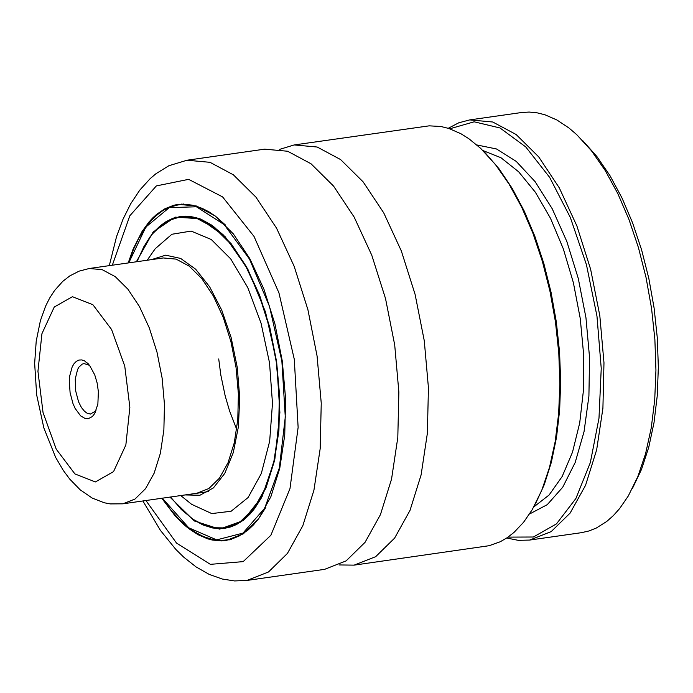 <?xml version="1.0" encoding="UTF-8"?>
<svg xmlns="http://www.w3.org/2000/svg" width="693" height="693" viewBox="0 0 693 693"><rect width="100%" height="100%" fill="white"/><g stroke="black" fill="none" stroke-linecap="round" stroke-linejoin="round"><path stroke-width="1.04" d="M582.856 140.783L596.838 156.453L609.97 175.641L621.976 197.938L632.596 222.869L641.614 249.904L648.83 278.465L654.088 307.952L657.285 337.734L658.35 367.177L657.259 395.651L654.027 422.557L648.743 447.323L641.501 469.421L632.466 488.383M236.703 429.383L229.548 410.845L225.173 395.859L220.807 374.956L218.719 358.957M208.463 491.606L122.878 503.82L134.927 499.09L145.53 488.695L154.158 473.163L160.378 453.265L163.869 430.006L164.466 404.539L162.136 378.161L156.999 352.174L149.298 327.902L139.44 306.54L127.902 289.18L115.272 276.672L102.183 269.664L89.293 268.494L163.219 257.952L176.109 259.121L189.198 266.129L201.828 278.629L213.366 295.998L223.224 317.351L230.925 341.632L236.062 367.611L238.392 393.988L237.794 419.456L234.303 442.714L228.084 462.612L219.456 478.144L208.853 488.539L196.795 493.269M151.55 259.615L165.653 255.171L180.674 258.446L195.66 269.213L209.632 286.798L221.717 310.066L231.124 337.534L237.266 367.437L239.735 397.869L238.383 426.871L233.29 452.59L224.792 473.38L213.418 487.907L199.913 495.252L185.126 494.932M152.131 253.127L155.163 248.787L171.907 234.26L191.138 231.081L211.278 239.509L230.674 258.844L247.722 287.508L261.044 323.146L269.525 362.837L272.479 403.309L269.664 441.25L261.304 473.544L248.094 497.531L231.115 511.252L211.763 513.574L191.623 504.322L187.5 501.004M136.971 261.694L144.049 246.31L152.477 233.853L162.067 224.627L168.988 220.383L179.998 216.961L197.037 218.512L214.336 227.772L231.029 244.291L246.266 267.238L259.303 295.461L269.473 327.538L276.264 361.876L279.348 396.734L278.551 430.379L273.934 461.122L265.722 487.413L254.314 507.934L240.298 521.673L224.376 527.919L212.846 527.72L205.015 525.58L193.226 519.404L181.653 509.805L170.547 497.011M181.938 216.684L183.836 216.164M228.283 527.616L226.316 527.642M179.998 204.53L181.921 204.011M229.842 539.821L227.85 539.856M128.205 262.942L133.091 249.133L142.082 231.445L149.056 221.899L152.806 217.853L156.713 214.293L164.969 208.732L173.692 205.275L178.205 204.357L196.621 206.029L215.324 216.043L233.368 233.905L249.844 258.706L263.938 289.215L274.93 323.9L282.276 361.018L285.603 398.709L284.745 435.074L279.755 468.312L270.868 496.734L258.541 518.927L243.39 533.766L226.178 540.523L221.587 540.904L212.24 540.029L207.51 538.782L198.016 534.675L188.583 528.482L183.914 524.618L174.783 515.445L161.79 498.267M246.959 580.439L268.486 571.985L287.422 553.43L302.832 525.692L313.938 490.168L320.183 448.622L321.249 403.161L317.082 356.046L307.9 309.65L294.161 266.303L276.55 228.162L255.951 197.158L233.402 174.835L210.022 162.318L186.997 160.23L264.613 149.16L287.638 151.247L311.018 163.765L333.567 186.088L354.166 217.091L371.777 255.223L385.525 298.579L394.707 344.967L398.865 392.082L397.799 437.543L391.554 479.08L380.448 514.613L365.038 542.35L346.093 560.906L324.575 569.351L246.959 580.439L234.581 580.942L222.228 579.019L209.156 574.367L196.093 566.935L183.697 557.137L175.805 549.384L160.447 530.422L142.879 500.97M279.721 149.35L294.178 144.941L317.203 147.029L340.584 159.555L363.132 181.869L383.74 212.872L401.351 251.005L415.09 294.36L424.272 340.748L428.439 387.863L427.364 433.324L421.119 474.861L410.013 510.386L394.603 538.132L375.658 556.687L354.14 565.133L339.024 564.942M294.178 144.941L429.21 125.84L440.965 126.507L448.908 128.491L460.888 133.723L468.84 138.704L480.613 148.319L495.287 164.354L509.086 184.139L521.716 207.259L532.9 233.194L542.376 261.382L549.956 291.216L555.474 322.028L558.801 353.153L559.866 383.913L558.645 413.634L555.171 441.658L549.506 467.385L541.796 490.246L532.189 509.745L523.579 522.271L514.067 532.354L507.293 537.647L500.216 541.77L489.128 545.703L354.14 565.133M485.204 152.832L499.177 168.953L512.283 188.522L524.263 211.122L534.849 236.304L543.84 263.539L551.048 292.273L556.323 321.907L559.546 351.827L560.663 381.427L559.649 410.091L556.531 437.231L551.359 462.283L544.239 484.736L535.334 504.123M449.8 128.785L474.151 121.803L499.991 127.962L525.701 146.881L549.653 177.365L570.339 217.489L586.451 264.735L596.968 316.103L601.238 368.373L598.986 418.234L590.349 462.543L575.883 498.51L556.488 523.865L533.402 537.006L508.073 537.118M448.276 128.283L458.731 122.808L469.707 119.906L492.74 122.003L516.12 134.511L538.678 156.835L559.277 187.838L576.897 225.961L590.635 269.308L599.817 315.696L603.975 362.803L602.91 408.264L596.664 449.8L585.55 485.325L570.14 513.063L551.186 531.618L529.66 540.064L518.321 540.349L506.748 538.019M469.707 119.906L521.431 112.535L529.166 112.058L537.04 112.812L544.984 114.787L556.973 120.028L568.884 127.928L576.697 134.624L591.372 150.658L605.18 170.452L617.801 193.564L628.975 219.499L638.461 247.687L646.041 277.512L651.55 308.316L654.876 339.44L655.942 370.192L654.72 399.904L651.247 427.928L645.59 453.655L637.872 476.515L628.274 496.015L619.663 508.541L613.409 515.549L606.799 521.422L596.292 528.049L588.946 530.977L581.392 532.683L529.66 540.064M75.095 408.359L72.99 403.621L70.097 392.706L69.291 381.28L69.724 375.918L72.167 366.909L74.09 363.617L76.386 361.296L78.976 360.048L81.748 359.918L84.598 360.914L89.484 365.237L94.75 374.878L97.141 383.004L98.38 391.684L97.869 404.08L94.655 413.617L92.342 416.571L88.228 418.719L85.213 418.546L80.631 415.895L75.095 408.359M96.041 410.784L90.385 414.067L87.049 413.175L84.563 411.356L81.453 407.545L78.578 401.888L75.598 390.609L75.251 378.941L77.616 369.43L78.924 367.125L82.155 364.163L84 363.582L89.553 365.324M143.512 247.28L150.13 236.729L154.998 230.83L160.178 225.883L165.644 221.925L171.353 218.971L180.31 216.493L189.536 216.363L195.798 217.576L202.105 219.811L211.564 225.052L223.943 235.455M261.391 497.877L254.799 508.298L249.956 514.119L244.802 519.005L236.564 524.506L230.778 526.905L224.801 528.291L218.642 528.629L212.37 527.927L202.85 524.904L193.321 519.577L180.864 509.026M136.356 261.781L153.136 232.016L175.121 217.134L199.965 218.719L225.052 236.599L247.713 268.893L265.549 312.153L276.663 361.815L279.885 412.604L274.861 459.13L262.136 496.465L243.052 520.651L219.638 529.123L194.378 520.98L169.941 497.106M128.768 262.864L145.842 227.061L169.265 207.631L196.405 206.783L224.194 224.61L249.506 259.095L269.482 306.358L281.869 361.07L285.282 417.065L279.322 468.035L264.665 508.22L242.974 533.108L216.684 539.882L188.756 527.789L162.344 498.189M139.068 237.82L148.752 223.181L156.982 214.821L162.864 210.559L169.005 207.389L178.629 204.73L185.213 204.357L191.918 205.102L202.079 208.298L208.87 211.789L215.627 216.355L225.571 225.13M265.843 507.337L258.749 518.537L253.543 524.809L247.999 530.067L239.137 535.984L232.909 538.565L226.481 540.055L219.854 540.427L213.115 539.665L202.876 536.417L192.637 530.691L185.88 525.537L179.244 519.343M112.327 265.211L129.825 215.774L156.367 185.915L188.626 179.34L222.583 196.899L254.002 236.382L278.941 292.87L294.291 359.303L298.129 427.373L289.986 488.582L270.876 535.273L243.182 561.625L210.369 564.345L176.533 543.095L145.911 500.537M482.96 150.572L500.961 157.735L518.693 171.838L535.429 192.316L550.519 218.347L563.34 248.9L573.388 282.727L580.249 318.494L583.662 354.747L583.48 390.038L579.712 422.955L572.513 452.165L562.17 476.515L549.099 495.01L533.818 506.921M476.871 144.958L496.526 148.978L516.242 161.4L535.1 181.644L552.234 208.775L566.848 241.536L578.265 278.404L585.949 317.68L589.552 357.536L588.911 396.127L584.043 431.661L575.181 462.508L562.733 487.214L547.279 504.651L529.539 514.007M56.237 449.159L43.044 412.534L37.942 371.309L41.944 333.662L54.253 307.025L72.436 296.699L92.888 304.712L111.564 329.487L124.757 366.112L129.86 407.337L125.857 444.993L113.548 471.621L95.365 481.947L74.913 473.934L56.237 449.159M180.743 495.564L191.623 504.322M147.159 260.239L155.163 248.787M224.376 527.919L230.171 527.096M179.998 216.961L185.793 216.138M180.31 216.493L197.202 218.018L214.449 227.226L231.167 243.745L246.465 266.753L259.563 295.088L269.785 327.321L276.62 361.833L279.712 396.864L278.907 430.665L274.263 461.529L266.008 487.898L254.574 508.437L240.592 522.106L224.801 528.291M183.922 203.967L174.125 205.639L165.41 209.078L161.226 211.582L153.266 218.13L145.946 226.654L139.354 237.041L133.567 249.168L128.673 262.872M231.774 539.301L221.907 540.436L212.569 539.578L207.848 538.34L198.38 534.277L188.964 528.144L179.73 520.01L170.79 509.987L162.249 498.198M186.997 160.23L168.841 165.748L155.934 173.735L150.208 178.595L139.813 190.073L130.752 203.69L122.999 219.257L116.545 236.616L109.295 265.644M89.293 268.494L79.149 271.128L69.872 275.857L62.768 281.349L54.496 290.601L49.697 298.007L45.634 306.072L40.402 320.668L36.218 341.138L34.65 363.366L36.668 394.915L43.832 427.867L55.639 457.389L63.358 470.521L69.733 479.097L80.241 489.864L92.273 498.102L104.175 502.746L110.317 503.915L122.878 503.82M88.479 364.05L87.431 362.993M95.365 412.3L94.655 413.617"/></g></svg>
